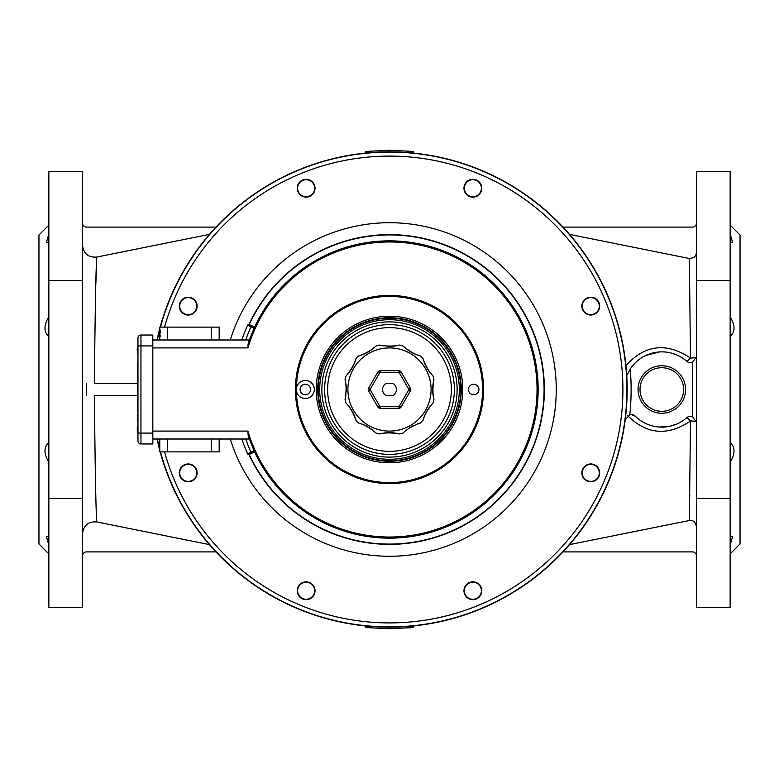 <?xml version="1.0" encoding="UTF-8"?>
<svg xmlns="http://www.w3.org/2000/svg" width="779" height="779" viewBox="0 0 779 779"><rect width="100%" height="100%" fill="white"/><g stroke="black" fill="none" stroke-linecap="round" stroke-linejoin="round"><path stroke-width="1.17" d="M254.743 327.014L249.212 324.58L248.014 324.444L249.066 325.973L254.236 327.881L254.645 326.976A148.643 148.643 0 0 1 481.607 272.835A148.643 148.643 0 0 1 481.607 506.165A148.643 148.643 0 0 1 254.645 452.024L254.743 451.986A148.536 148.536 0 0 0 486.262 502.202A148.536 148.536 0 0 0 471.655 265.746A148.536 148.536 0 0 0 248.082 344.075L247.936 347.911A147.552 147.552 0 0 1 475.093 269.32A147.552 147.552 0 0 1 475.093 509.68A147.552 147.552 0 0 1 247.936 431.089L248.082 434.925A148.536 148.536 0 0 0 254.743 451.986M249.699 453.096L248.014 454.556L249.212 454.42L254.645 452.024L254.236 451.119L249.699 453.096A0.993 0.993 110.3 0 0 249.212 454.42A154.583 154.583 0 0 0 485.259 510.849A154.583 154.583 0 0 0 485.259 268.151A154.583 154.583 0 0 0 249.212 324.58A0.993 0.993 69.7 0 0 249.699 325.904M249.066 453.027L254.168 450.72M249.066 325.973L254.168 328.28M466.572 597.074A8.91 8.91 0 0 1 470.565 582.166A8.91 8.91 0 0 1 481.48 593.082A8.91 8.91 0 0 1 466.572 597.074M297.218 590.774A8.91 8.91 0 0 1 310.587 583.052A8.91 8.91 0 0 1 310.587 598.486A8.91 8.91 0 0 1 297.218 590.774M181.926 466.572A8.91 8.91 0 0 1 196.834 470.565A8.91 8.91 0 0 1 185.918 481.48A8.91 8.91 0 0 1 181.926 466.572M188.226 297.218A8.91 8.91 0 0 1 195.948 310.587A8.91 8.91 0 0 1 180.514 310.587A8.91 8.91 0 0 1 188.226 297.218M312.428 181.926A8.91 8.91 0 0 1 308.435 196.834A8.91 8.91 0 0 1 297.52 185.918A8.91 8.91 0 0 1 312.428 181.926M481.782 188.226A8.91 8.91 0 0 1 468.413 195.948A8.91 8.91 0 0 1 468.413 180.514A8.91 8.91 0 0 1 481.782 188.226M597.074 312.428A8.91 8.91 0 0 1 582.166 308.435A8.91 8.91 0 0 1 593.082 297.52A8.91 8.91 0 0 1 597.074 312.428M590.774 481.782A8.91 8.91 0 0 1 583.052 468.413A8.91 8.91 0 0 1 598.486 468.413A8.91 8.91 0 0 1 590.774 481.782M160.172 327.112A237.663 237.663 0 0 1 626.228 410.514A237.663 237.663 0 0 1 160.172 451.888M159.763 450.35A237.663 237.663 0 0 1 157.056 439.015M157.056 339.985A237.663 237.663 0 0 1 159.169 330.939M466.845 596.792A8.52 8.52 0 0 0 481.101 592.975A8.52 8.52 0 0 0 470.662 582.546A8.52 8.52 0 0 0 466.845 596.792M590.774 481.383A8.52 8.52 0 0 0 598.145 468.607A8.52 8.52 0 0 0 583.393 468.607A8.52 8.52 0 0 0 590.774 481.383M596.792 312.155A8.52 8.52 0 0 0 592.975 297.899A8.52 8.52 0 0 0 582.546 308.338A8.52 8.52 0 0 0 596.792 312.155M481.383 188.226A8.52 8.52 0 0 0 468.607 180.855A8.52 8.52 0 0 0 468.607 195.607A8.52 8.52 0 0 0 481.383 188.226M312.155 182.208A8.52 8.52 0 0 0 297.899 186.025A8.52 8.52 0 0 0 308.338 196.454A8.52 8.52 0 0 0 312.155 182.208M188.226 297.617A8.52 8.52 0 0 0 180.855 310.393A8.52 8.52 0 0 0 195.607 310.393A8.52 8.52 0 0 0 188.226 297.617M182.208 466.845A8.52 8.52 0 0 0 186.025 481.101A8.52 8.52 0 0 0 196.454 470.662A8.52 8.52 0 0 0 182.208 466.845M297.617 590.774A8.52 8.52 0 0 0 310.393 598.145A8.52 8.52 0 0 0 310.393 583.393A8.52 8.52 0 0 0 297.617 590.774M48.853 498.424L48.853 171.643L82.525 171.643L82.525 498.424L48.853 498.424L48.853 607.357L82.525 607.357L82.525 498.424M82.525 280.576L48.853 280.576M730.147 280.576L730.147 498.424L696.475 498.424L696.475 280.576L730.147 280.576L730.147 171.643L696.475 171.643L696.475 280.576M730.147 536.926L732.611 536.351L730.147 545.164L732.611 536.351M730.147 442.336C735.308 447.156 735.308 453.777 730.147 462.21M730.147 316.79C735.308 325.223 735.308 331.844 730.147 336.664M732.611 242.649L730.147 233.836L732.611 242.649L730.147 242.074M48.853 233.836L46.389 242.649L48.853 233.836M48.853 242.074L46.389 242.649M48.853 336.664C43.692 331.844 43.692 325.223 48.853 316.79M48.853 462.21C43.692 453.777 43.692 447.156 48.853 442.336M46.389 536.351L48.853 545.164L46.389 536.351L48.853 536.926M137.377 395.44L94.405 395.44C95.087 467.634 95.866 509.797 96.742 521.93L209.444 544.618M209.444 234.382L96.742 257.07C95.866 269.203 95.087 311.366 94.405 383.56L137.377 383.56M696.475 498.424L696.475 607.357L730.147 607.357L730.147 498.424M569.556 234.382L689.366 258.501L693.787 257.645L695.735 255.551L696.475 252.669M563.022 227.098L692.521 227.098A3.963 3.963 0 0 0 696.475 223.135M48.853 553.879L38.95 543.976L38.95 235.024L48.853 225.121M730.147 553.879L740.05 543.976L740.05 235.024L730.147 225.121M686.62 417.797A5.94 0.828 -131.2 0 1 690.476 420.952A5.94 1.315 0 0 1 696.475 422.267L692.521 416.668A5.94 5.94 0 0 0 686.62 417.797A37.626 37.626 0 0 1 635.313 416.21A5.94 5.94 0 0 0 629.812 414.632L625.235 419.677L624.3 426.288M629.812 414.632A241.626 241.626 0 0 0 630.25 369.022A37.626 37.626 0 0 1 686.62 361.203A5.94 5.94 0 0 0 692.521 362.332L696.475 356.733A5.94 1.315 180 0 1 690.476 358.048C666.483 342.117 644.983 344.62 625.956 365.555L625.683 363.004M685.588 389.5A23.769 23.769 0 0 0 649.939 368.915A23.769 23.769 0 0 0 649.939 410.085A23.769 23.769 0 0 0 685.588 389.5M683.602 389.5A21.783 21.783 0 0 1 650.923 408.371A21.783 21.783 0 0 1 650.923 370.629A21.783 21.783 0 0 1 683.602 389.5M416.522 153.385L413.23 153.025L413.386 151.447L389.5 150.259L365.614 151.447L365.77 153.025L362.478 153.385M365.77 153.025L389.5 151.837L389.5 150.259M416.522 625.615L413.23 625.975L413.386 627.553L389.5 628.741L365.614 627.553L365.77 625.975L389.5 627.163L389.5 628.741M622.957 346.528L624.3 352.712M362.478 625.615L365.77 625.975M630.25 369.022L626.754 375.624M626.618 373.414L625.956 365.546M563.022 551.902L692.521 551.902A3.963 3.963 0 0 1 696.475 555.865M82.525 555.865A3.963 3.963 0 0 1 86.479 551.902L215.978 551.902M82.525 223.135A3.963 3.963 0 0 0 86.479 227.098L215.978 227.098M82.525 245.404C83.616 253.73 88.358 257.615 96.742 257.07L95.866 283.546M82.525 525.65L82.525 495.454M96.742 521.93C88.368 521.375 83.626 525.26 82.525 533.596M624.261 426.483L625.196 419.998M677.185 423.854L669.599 426.317M667.915 426.629L659.005 427.028M647.846 424.438L645.207 423.26M630.971 414.486L635.313 416.21M627.621 415.635C646.843 434.585 667.798 436.367 690.476 420.952L689.366 520.499L569.556 544.618M696.475 526.331L694.761 522.144L692.862 520.859L689.366 520.499M689.775 496.35L689.785 495.454M696.085 254.791L695.754 255.512M689.366 258.501L690.476 358.048A5.94 0.828 -48.8 0 1 686.62 361.203M632.392 366.052L635.674 362.43M645.84 355.438L659.365 351.952M670.768 352.945L675.276 354.357M248.082 434.925L249.202 438.295L248.082 434.925M248.082 344.075L249.202 340.705L248.082 344.075M137.24 350.793A9.893 9.854 -86.3 0 0 137.62 352.76L137.63 352.79A9.893 9.854 -86.3 0 1 137.24 350.793L137.24 348.992A9.893 9.854 -93.7 0 1 137.63 346.986A9.893 9.854 -93.7 0 0 137.24 348.992M137.24 349.382L137.24 350.404M152.83 443.962L140.95 443.962L152.83 443.962L152.83 433.075L140.95 433.075L140.95 345.925L152.83 345.925L152.83 335.038L140.95 335.038A2.97 2.97 0 0 0 137.971 338.008L137.971 440.992A2.97 2.97 0 0 0 140.95 443.962L140.95 433.075L137.971 433.075M152.83 345.925L152.83 433.075M137.971 411.731L137.377 411.731L137.377 404.184L137.971 404.184M137.377 404.876L137.377 403.999L137.971 403.999M137.971 411.312L137.377 411.312M137.971 381.097L137.377 381.097L137.377 372.917L137.971 372.917M137.971 379.13L137.377 379.13M137.971 374.874L137.377 374.874M137.971 402.451L137.377 402.451L137.377 393.161L137.971 393.161M137.971 402.149L137.377 402.149M137.971 391.409L137.377 391.409L137.377 383.249L137.971 383.249M137.971 389.588L137.377 389.588M137.971 385.8L137.377 385.8M137.971 383.356L137.377 383.356M137.971 371.164L137.377 371.164L137.377 362.848L137.971 362.848M137.971 369.645L137.377 369.645M137.971 421.585L137.377 421.585L137.377 414.457L137.971 414.457M152.83 339.985L248.491 339.985L249.202 340.705M249.202 438.295L248.491 439.015L152.83 439.015M219.172 327.112L219.172 339.985L219.172 327.112L159.763 327.112L159.763 329.098M159.763 336.168L159.763 339.985M159.169 335.369L159.169 336.168L159.812 336.168L159.812 335.369L159.169 335.369L159.695 330.997L159.218 329.098L159.812 329.098L160.338 330.997L159.763 335.369M159.812 335.369L160.455 335.369L160.455 336.168L159.812 336.168M219.172 439.015L219.172 451.888L159.763 451.888L159.763 439.015M159.763 336.314L159.169 336.314L159.403 330.773M159.169 329.488L159.763 327.706M159.383 330.5L159.169 335.223M159.335 333.568L159.938 333.568M159.578 332.39L160.201 332.39M159.218 329.098L159.169 330.053M159.169 335.953L159.364 337.161M159.763 338.797L159.364 336.314M137.24 428.207A9.893 9.854 -93.7 0 1 137.63 426.21L137.62 426.269A9.893 9.854 -93.7 0 0 137.24 428.207L137.24 428.207M137.63 428.645L137.62 429.57L137.63 428.645M137.24 429.618L137.24 430.008A9.893 9.854 -86.3 0 0 137.62 431.985A9.893 9.854 -86.3 0 1 137.24 430.008M410.523 388.283L401.068 371.904L399.345 372.888L408.809 389.276L410.523 388.283A1.977 1.977 0 0 1 410.786 389.257A21.286 21.286 0 0 1 410.786 389.743A21.286 21.286 0 0 0 410.786 389.257L408.809 389.276A19.309 19.309 0 0 1 408.809 389.724L399.345 406.112A19.309 19.309 0 0 1 398.955 406.336L380.045 406.336L379.071 408.06A21.286 21.286 0 0 1 378.643 407.816A1.977 1.977 0 0 1 377.932 407.096L379.655 406.112L370.191 389.724L368.477 390.717L377.932 407.096M398.955 370.687L380.045 370.687L380.045 372.664L398.955 372.664L398.955 370.687A1.977 1.977 0 0 1 399.929 370.94A21.286 21.286 0 0 1 400.357 371.184A21.286 21.286 0 0 0 399.929 370.94L398.955 372.664A19.309 19.309 0 0 1 399.345 372.888L400.357 371.184A1.977 1.977 0 0 1 401.068 371.904M379.071 370.94L380.045 372.664A19.309 19.309 0 0 0 379.655 372.888L377.932 371.904L368.477 388.283L370.191 389.276L379.655 372.888L378.643 371.184A21.286 21.286 0 0 1 379.071 370.94A1.977 1.977 0 0 1 380.045 370.687M378.643 407.816L379.655 406.112A19.309 19.309 0 0 0 380.045 406.336L380.045 408.313L398.955 408.313L398.955 406.336L399.929 408.06A1.977 1.977 0 0 1 398.955 408.313M401.068 407.096A1.977 1.977 0 0 1 400.357 407.816A21.286 21.286 0 0 1 399.929 408.06A21.286 21.286 0 0 0 400.357 407.816L399.345 406.112L401.068 407.096L410.523 390.717L408.809 389.724L410.786 389.743A1.977 1.977 0 0 1 410.523 390.717M433.952 379.539A39.612 39.612 0 0 0 433.952 399.461C432.598 393.697 432.598 387.056 433.952 379.539A45.552 45.552 0 0 0 432.978 375.906A45.552 45.552 0 0 1 433.952 379.539A45.552 45.552 0 0 0 432.978 375.906C429.005 371.846 425.685 366.091 423.016 358.652A39.612 39.612 0 0 0 432.978 375.906M420.348 355.984A45.552 45.552 0 0 1 423.016 358.652A45.552 45.552 0 0 0 420.348 355.984C414.886 354.464 409.131 351.144 403.094 346.022A39.612 39.612 0 0 0 420.348 355.984A45.552 45.552 0 0 1 423.016 358.652M387.163 346.256A39.612 39.612 0 0 0 399.461 345.048C393.697 346.402 387.056 346.402 379.539 345.048A39.612 39.612 0 0 0 383.852 345.925M358.652 355.984A39.612 39.612 0 0 0 375.906 346.022C371.846 349.995 366.091 353.315 358.652 355.984A45.552 45.552 0 0 0 355.984 358.652C354.464 364.114 351.144 369.869 346.022 375.906A39.612 39.612 0 0 0 355.984 358.652A45.552 45.552 0 0 1 358.652 355.984M403.094 346.022A45.552 45.552 0 0 0 399.461 345.048A45.552 45.552 0 0 1 403.094 346.022M379.539 345.048A45.552 45.552 0 0 0 375.906 346.022A45.552 45.552 0 0 1 379.539 345.048M346.022 375.906A45.552 45.552 0 0 0 345.048 379.539C346.402 385.303 346.402 391.944 345.048 399.461A45.552 45.552 0 0 0 346.022 403.094C349.995 407.154 353.315 412.909 355.984 420.348A45.552 45.552 0 0 0 358.652 423.016C364.114 424.536 369.869 427.856 375.906 432.978A45.552 45.552 0 0 0 379.539 433.952C385.303 432.598 391.944 432.598 399.461 433.952A45.552 45.552 0 0 0 403.094 432.978C407.154 429.005 412.899 425.685 420.348 423.016A45.552 45.552 0 0 0 423.016 420.348C424.536 414.886 427.856 409.141 432.978 403.094A45.552 45.552 0 0 0 433.952 399.461A45.552 45.552 0 0 1 432.978 403.094A39.612 39.612 0 0 0 423.016 420.348A45.552 45.552 0 0 1 420.348 423.016A39.612 39.612 0 0 0 416.492 424.292M393.074 383.56A6.933 6.933 0 0 1 393.074 395.44L385.926 395.44A6.933 6.933 0 0 1 385.926 383.56L393.074 383.56M368.477 390.717A1.977 1.977 0 0 1 368.214 389.743A21.286 21.286 0 0 1 368.214 389.257A1.977 1.977 0 0 1 368.477 388.283M380.045 408.313A1.977 1.977 0 0 1 379.071 408.06M377.932 371.904A1.977 1.977 0 0 1 378.643 371.184M413.746 425.49A39.612 39.612 0 0 0 409.423 427.905M407.144 429.492A39.612 39.612 0 0 0 403.094 432.978M399.461 433.952A39.612 39.612 0 0 0 379.539 433.952M375.906 432.978A39.612 39.612 0 0 0 358.652 423.016M355.984 420.348A39.612 39.612 0 0 0 346.022 403.094M345.048 399.461A39.612 39.612 0 0 0 345.925 395.148M346.256 391.837A39.612 39.612 0 0 0 345.048 379.539M451.353 389.5A61.853 61.853 0 0 1 358.574 443.066A61.853 61.853 0 0 1 358.574 335.934A61.853 61.853 0 0 1 451.353 389.5M300.081 389.5A5.249 5.249 0 0 1 307.715 384.826A5.249 5.249 0 0 1 308.406 393.746A5.249 5.249 0 0 1 300.081 389.5M296.429 390.902A9.007 9.007 0 0 0 310.237 397.056A9.007 9.007 0 0 0 310.237 381.944A9.007 9.007 0 0 0 296.429 388.098L296.429 390.902A93.081 93.081 0 0 0 390.201 482.581A93.081 93.081 0 0 0 482.581 389.5A93.081 93.081 0 0 0 390.201 296.419A93.081 93.081 0 0 0 296.429 388.098M462.775 389.5A73.275 73.275 0 0 1 352.858 452.959A73.275 73.275 0 0 1 352.858 326.041A73.275 73.275 0 0 1 462.775 389.5M468.422 389.5A5.249 5.249 0 0 1 476.3 384.953A5.249 5.249 0 0 1 476.3 394.047A5.249 5.249 0 0 1 468.422 389.5M454.381 389.5A64.881 64.881 0 0 1 357.064 445.685A64.881 64.881 0 0 1 357.064 333.315A64.881 64.881 0 0 1 454.381 389.5M457.117 389.5A67.617 67.617 0 0 1 355.691 448.061A67.617 67.617 0 0 1 355.691 330.939A67.617 67.617 0 0 1 457.117 389.5M459.308 389.5A69.808 69.808 0 0 1 354.601 449.95A69.808 69.808 0 0 1 354.601 329.05A69.808 69.808 0 0 1 459.308 389.5M460.73 389.5A71.23 71.23 0 0 1 353.89 451.187A71.23 71.23 0 0 1 353.89 327.813A71.23 71.23 0 0 1 460.73 389.5M461.256 389.5A71.756 71.756 0 0 1 353.627 451.645A71.756 71.756 0 0 1 353.627 327.355A71.756 71.756 0 0 1 461.256 389.5M483.574 389.5A94.074 94.074 0 0 1 342.458 470.974A94.074 94.074 0 0 1 342.458 308.026A94.074 94.074 0 0 1 483.574 389.5M249.319 452.959A0.993 0.993 110.4 0 0 248.832 454.274A154.865 154.865 0 0 0 542.768 411.702A154.865 154.865 0 0 0 248.832 324.726A0.993 0.993 69.6 0 0 249.319 326.041M230.272 439.015A166.745 166.745 0 0 0 555.408 406.229A166.745 166.745 0 0 0 230.272 339.985M248.014 454.556A155.732 155.732 0 0 1 241.85 439.015M241.85 339.985A155.732 155.732 0 0 1 248.014 324.444M250.965 452.18A152.061 152.061 0 0 1 245.726 439.015M245.726 339.985A152.061 152.061 0 0 1 250.965 326.82M160.464 451.888A237.381 237.381 0 0 0 625.956 410.514A237.381 237.381 0 0 0 160.464 327.112M159.169 332.078A237.381 237.381 0 0 0 157.339 339.985M157.339 439.015A237.381 237.381 0 0 0 159.763 449.259M164.564 327.112A233.427 233.427 0 0 1 621.973 410.523A233.427 233.427 0 0 1 164.564 451.888M692.521 362.332L692.521 416.668M86.479 395.44L86.479 383.56M137.971 346.012A9.903 9.903 0 0 0 137.63 346.947L137.727 347.191M137.971 345.925L140.95 345.925L140.95 335.038A2.97 2.97 0 0 0 137.971 338.008M137.971 440.992A2.97 2.97 0 0 0 140.95 443.962M137.971 407.845L137.377 407.845M137.971 380.103L137.377 380.103M137.971 377.017L137.377 377.017M137.971 373.891L137.377 373.891M137.971 398.235L137.377 398.235M137.971 390.493L137.377 390.493M137.971 384.417L137.377 384.417M137.971 366.627L137.377 366.627M137.971 364.056L137.377 364.056M247.936 347.911L152.83 347.911M211.255 327.112L211.255 339.985M167.68 327.112L167.68 339.985M167.68 451.888L167.68 439.015M211.255 451.888L211.255 439.015M159.695 330.997L160.338 330.997M137.971 432.988A9.903 9.903 0 0 1 137.63 432.053L137.727 431.809M247.936 431.089L152.83 431.089M347.911 389.5A41.589 41.589 0 0 1 394.077 348.164A41.589 41.589 0 0 1 430.086 398.595A41.589 41.589 0 0 1 347.911 389.5M370.191 389.724L368.214 389.743A21.286 21.286 0 0 1 368.214 389.257L370.191 389.276A19.309 19.309 0 0 0 370.191 389.724M410.786 389.743A21.286 21.286 0 0 0 410.786 389.257M369.343 626.306L369.928 626.355M369.928 152.645L369.343 152.694M137.971 353.773A9.903 9.903 0 0 1 137.63 352.829L137.62 352.77M137.971 425.227A9.903 9.903 0 0 0 137.63 426.171L137.727 426.415"/></g></svg>

